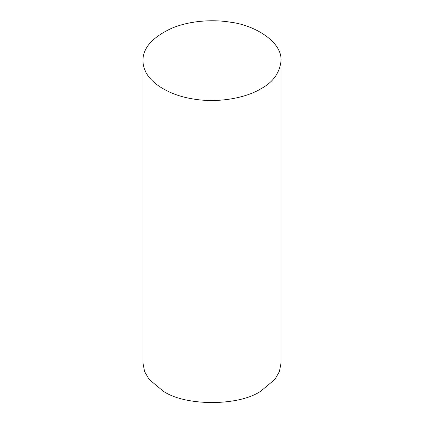 <?xml version="1.0" encoding="UTF-8"?>
<svg xmlns="http://www.w3.org/2000/svg" width="424" height="424" viewBox="0 0 424 424"><rect width="100%" height="100%" fill="white"/><g stroke="black" fill="none" stroke-linecap="round" stroke-linejoin="round"><path stroke-width="0.64" d="M142.946 362.918L144.605 371.62L149.1 379.385L163.171 391.124C185.15 406.33 238.85 406.33 260.829 391.124L274.895 379.39L279.389 371.625L281.054 362.933L281.054 60.627C279.798 72.854 273.056 82.251 260.829 88.817C247.457 97.08 220.448 103.419 194.128 99.131C167.623 95.246 149.725 81.959 145.299 70.946C143.789 67.782 143.005 64.342 142.946 60.616C142.846 48.013 152.439 37.222 171.741 28.238C190.403 20.389 213.659 19.419 229.872 22.117C253.589 24.772 282.061 41.155 281.054 60.627M142.946 60.627L142.946 362.933"/></g></svg>
